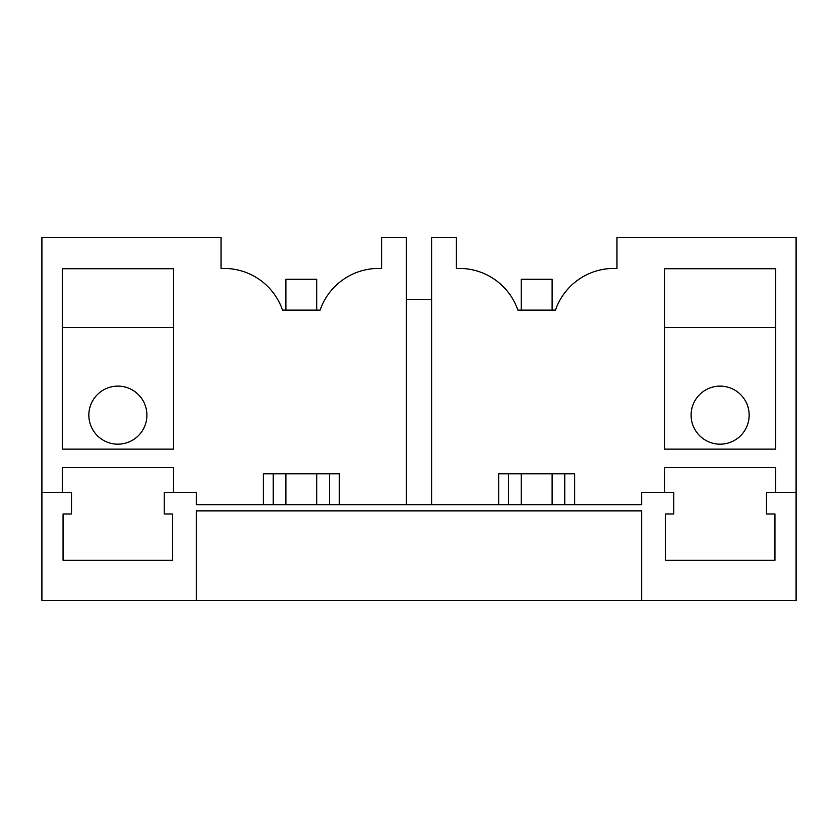 <?xml version="1.0" encoding="UTF-8"?>
<svg xmlns="http://www.w3.org/2000/svg" width="838" height="838" viewBox="0 0 838 838"><rect width="100%" height="100%" fill="white"/><g stroke="black" fill="none" stroke-linecap="round" stroke-linejoin="round"><path stroke-width="1.26" d="M431.664 504.706L431.664 237.552L456.375 237.552L456.375 268.443L459.454 268.443A61.771 61.771 0 0 1 517.874 310.133L555.468 310.133A61.771 61.771 0 0 1 613.877 268.443L616.967 268.443L616.967 237.552L796.1 237.552L796.1 600.448L41.9 600.448L41.9 492.346L62.284 492.346L62.284 467.646L173.466 467.646L173.466 492.346L164.206 492.346L164.206 513.966L172.691 513.966L172.691 560.297L63.06 560.297L63.06 513.966L71.544 513.966L71.544 492.346L62.284 492.346M196.322 600.448L196.322 510.876L641.678 510.876L641.678 600.448M796.1 492.346L766.456 492.346L766.456 513.966L774.941 513.966L774.941 560.297L665.309 560.297L665.309 513.966L673.794 513.966L673.794 492.346L641.678 492.346L641.678 504.706L196.322 504.706L196.322 492.346L173.466 492.346M406.336 504.706L406.336 237.552L381.625 237.552L381.625 268.443L378.546 268.443A61.771 61.771 0 0 0 320.126 310.133L282.532 310.133A61.771 61.771 0 0 0 224.123 268.443L221.033 268.443L221.033 237.552L41.9 237.552L41.9 492.346M263.342 504.706L263.342 473.816L339.317 473.816L339.317 504.706M62.284 449.116L62.284 268.747L173.466 268.747L173.466 449.116L62.284 449.116M498.683 504.706L498.683 473.816L574.659 473.816L574.659 504.706M664.534 492.346L664.534 467.646L775.716 467.646L775.716 492.346M775.716 449.116L664.534 449.116L664.534 268.747L775.716 268.747L775.716 449.116M406.336 299.323L431.664 299.323M564.77 504.706L564.77 473.816M508.561 504.706L508.561 473.816M329.439 504.706L329.439 473.816M273.23 504.706L273.23 473.816M146.912 415.135A29.026 29.026 0 0 0 117.875 386.109A29.026 29.026 0 0 0 88.849 415.135A29.026 29.026 0 0 0 117.875 444.171A29.026 29.026 0 0 0 146.912 415.135M173.466 327.428L62.284 327.428M691.088 415.135A29.026 29.026 0 0 1 720.125 386.109A29.026 29.026 0 0 1 749.151 415.135A29.026 29.026 0 0 1 720.125 444.171A29.026 29.026 0 0 1 691.088 415.135M775.716 327.428L664.534 327.428M285.884 310.133L285.884 279.243L316.774 279.243L316.774 310.133M316.774 473.816L316.774 504.706M285.884 473.816L285.884 504.706M521.226 310.133L521.226 279.243L552.116 279.243L552.116 310.133M552.116 473.816L552.116 504.706M521.226 473.816L521.226 504.706"/></g></svg>
